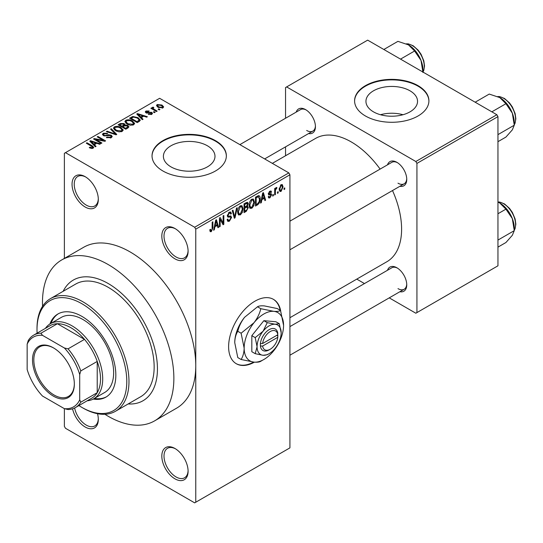 <?xml version="1.0" encoding="UTF-8"?>
<svg xmlns="http://www.w3.org/2000/svg" width="543" height="543" viewBox="0 0 543 543"><rect width="100%" height="100%" fill="white"/><g stroke="black" fill="none" stroke-linecap="round" stroke-linejoin="round"><path stroke-width="0.81" d="M174.961 258.855A18.584 10.731 60 0 1 161.821 236.096A18.584 10.731 60 0 1 174.961 228.515L174.961 228.515A18.584 10.731 60 0 1 188.095 251.273A18.584 10.731 60 0 1 174.961 258.855M175.518 228.847A17.03 9.835 -120 0 0 167.536 228.304A17.03 9.835 -120 0 0 164.929 241.947A17.03 9.835 -120 0 0 176.054 256.961A17.03 9.835 -120 0 0 184.572 257.803A17.03 9.835 -120 0 0 188.088 250.615M174.961 478.838A18.584 10.731 60 0 1 161.821 456.079A18.584 10.731 60 0 1 174.961 448.498L174.961 448.498A18.584 10.731 60 0 1 188.095 471.256A18.584 10.731 60 0 1 174.961 478.838M175.518 448.83A17.03 9.835 -120 0 0 167.536 448.287A17.03 9.835 -120 0 0 164.929 461.93A17.03 9.835 -120 0 0 176.054 476.944A17.03 9.835 -120 0 0 184.572 477.786A17.03 9.835 -120 0 0 188.088 470.598M97.509 413.705A18.584 10.731 60 0 1 98.317 419.42A18.584 10.731 60 0 1 85.176 427.002A18.584 10.731 60 0 1 72.572 408.831M74.629 408.01A17.03 9.835 -120 0 0 86.276 425.108A17.03 9.835 -120 0 0 94.787 425.95A17.03 9.835 -120 0 0 98.303 418.768M85.176 207.019A18.584 10.731 60 0 1 72.043 184.267A18.584 10.731 60 0 1 85.176 176.679L85.176 176.679A18.584 10.731 60 0 1 98.317 199.437A18.584 10.731 60 0 1 85.176 207.019M85.74 177.018A17.03 9.835 -120 0 0 77.758 176.468A17.03 9.835 -120 0 0 75.144 190.118A17.03 9.835 -120 0 0 86.276 205.125A17.03 9.835 -120 0 0 94.787 205.967A17.03 9.835 -120 0 0 98.303 198.786M280.697 310.969A37.162 21.455 120 0 0 273.468 299.369A37.162 21.455 120 0 0 254.884 301.209A37.162 21.455 120 0 0 230.612 333.959A37.162 21.455 120 0 0 236.307 363.735A37.162 21.455 120 0 0 254.409 362.167M280.174 310.257A37.162 21.455 120 0 0 273.244 299.247M409.985 90.796A25.799 14.892 0 0 0 381.872 87.572A25.799 14.892 0 0 0 365.948 101.331A25.799 14.892 0 0 0 373.503 111.865A25.799 14.892 0 0 0 401.616 115.089A25.799 14.892 0 0 0 417.54 101.331A25.799 14.892 0 0 0 409.985 90.796M403.001 114.729A25.799 14.892 0 0 0 380.494 114.729M418.022 85.651A37.162 21.455 0 0 0 377.528 81.002A37.162 21.455 0 0 0 354.586 100.822A37.162 21.455 0 0 0 365.466 115.998A37.162 21.455 0 0 0 405.967 120.648A37.162 21.455 0 0 0 428.909 100.822A37.162 21.455 0 0 0 418.022 85.651M428.902 101.079A37.162 21.455 0 0 0 418.022 86.161A37.162 21.455 0 0 0 377.731 81.464A37.162 21.455 0 0 0 354.586 101.079M170.95 166.857A25.799 14.892 180 0 1 163.395 156.323A25.799 14.892 180 0 1 179.319 142.565A25.799 14.892 180 0 1 207.433 145.796A25.799 14.892 180 0 1 214.987 156.323A25.799 14.892 180 0 1 199.064 170.081A25.799 14.892 180 0 1 170.95 166.857M215.469 140.651A37.162 21.455 0 0 0 174.975 135.994A37.162 21.455 0 0 0 152.033 155.821A37.162 21.455 0 0 0 162.914 170.991A37.162 21.455 0 0 0 203.415 175.64A37.162 21.455 0 0 0 226.356 155.821A37.162 21.455 0 0 0 215.469 140.651M226.35 156.072A37.162 21.455 0 0 0 215.469 141.153A37.162 21.455 0 0 0 175.172 136.456A37.162 21.455 0 0 0 152.033 156.072M387.505 164.821A13.935 8.043 60 0 1 396.892 162.33L396.892 162.33A13.935 8.043 60 0 1 406.748 179.4A13.935 8.043 60 0 1 399.892 186.283M397.456 162.676A12.387 7.154 -120 0 0 391.795 162.35L289.921 221.164M296.193 112.102A13.935 8.043 60 0 1 305.58 109.611L305.58 109.611A13.935 8.043 60 0 1 315.435 126.682A13.935 8.043 60 0 1 308.58 133.558M306.143 109.957A12.387 7.154 -120 0 0 300.483 109.632L239.87 144.621M387.505 270.265A13.935 8.043 60 0 1 396.892 267.774L396.892 267.774A13.935 8.043 60 0 1 406.748 284.837A13.935 8.043 60 0 1 399.892 291.72M397.456 268.113A12.387 7.154 -120 0 0 391.795 267.787L289.921 326.601M104.901 414.275A92.907 53.642 -120 0 0 108.172 416.257A92.907 53.642 -120 0 0 154.626 420.859A92.907 53.642 -120 0 0 168.866 346.414A92.907 53.642 -120 0 0 108.172 264.543A92.907 53.642 -120 0 0 61.719 259.941A92.907 53.642 -120 0 0 42.558 306.3M154.626 420.859L176.523 408.214A92.907 53.642 -120 0 0 195.765 365.683A92.907 53.642 -120 0 0 130.069 251.904A92.907 53.642 -120 0 0 83.615 247.303L61.719 259.941M289.921 317.716L386.847 261.753A71.228 41.125 -120 0 0 392.501 190.545M380.114 169.09A71.228 41.125 -120 0 0 351.233 141.913A71.228 41.125 -120 0 0 315.626 138.384L272.348 163.368M108.172 283.507A69.68 40.23 -120 0 0 73.332 280.059A69.68 40.23 -120 0 0 63.151 291.299A69.68 40.23 -120 0 1 73.332 280.059A69.68 40.23 -120 0 1 108.172 283.507A69.68 40.23 -120 0 1 153.689 344.907A69.68 40.23 -120 0 1 143.013 400.748A69.68 40.23 -120 0 0 153.689 344.907A69.68 40.23 -120 0 0 108.172 283.507M278.179 191.679L278.179 192.941L277.48 193.342L277.48 192.079L278.179 191.679M275.389 191.217L275.389 194.55L274.69 194.951L274.69 188.516L275.389 188.116L275.389 189.14L276.217 187.518L276.882 187.484L276.686 188.516L275.518 189.826L275.389 191.217L274.69 190.81M273.4 194.435L273.4 195.697L272.701 196.104L272.701 194.835L273.4 194.435M271.609 194.767L269.925 197.822L268.792 197.991L268.222 196.736L268.921 196.22L269.253 196.98L269.973 196.871L270.909 195.331L270.733 194.856L268.731 194.917L268.323 193.912L269.891 191.17L271.052 191.007L271.507 192.079L270.814 192.595L269.919 192.079L269.023 193.383L269.247 193.783L271.201 193.634L271.609 194.767L269.817 193.736M270.814 192.595L269.233 191.686M268.446 193.05L269.247 193.783M261.889 199.702L261.292 202.688L260.559 203.116L262.676 193.036L263.409 192.616L265.636 200.184L264.909 200.605L264.305 198.31L261.889 199.702L261.346 199.383M251.803 208.288L249.8 208.05L249.115 205.417C248.959 202.994 249.861 200.924 251.803 199.2L253.398 199.064L254.491 202.2L253.798 205.783L251.803 208.288L249.251 206.808M250.235 208.437L249.8 208.05M240.352 214.892L238.357 214.661L237.664 212.021C237.515 209.598 238.411 207.528 240.359 205.811L241.954 205.668L243.04 208.811L242.348 212.388L240.352 214.892L237.8 213.419M238.784 215.048L238.357 214.661M211.302 231.664L210.209 231.671L209.795 229.777L210.494 229.261L211.336 230.612L212.089 229.513L212.184 222.189L212.883 221.788L212.883 227.795L211.302 231.664L209.876 230.843M209.802 230.056L211.336 230.612M194.666 227.245L288.828 172.884L289.921 174.785L289.921 447.866L195.765 502.227L195.765 229.146L194.666 227.245L65.472 152.658L64.379 153.289L64.379 258.407M289.921 174.785L195.765 229.146M214.913 226.825L214.309 229.818L213.582 230.239L215.7 220.166L216.433 219.739L218.653 227.307L217.926 227.727L217.322 225.433L214.913 226.825L214.363 226.506M220.146 219.358L220.146 226.445L219.453 226.845L219.453 217.994L220.193 217.567L223.132 222.963L223.132 215.87L223.831 215.469L223.831 224.32L223.085 224.748L220.146 219.358L219.453 218.958M230.537 215.89L231.596 217.383L229.424 221.205L227.843 221.415L227.117 219.548L227.816 219.033L228.311 220.268L229.485 220.132L230.897 217.804L230.585 217.017L227.87 217.132L227.313 215.768L229.295 212.198L230.748 212.001L231.393 213.63L230.7 214.146L230.28 213.066L229.322 213.216L228.012 215.395L228.284 216.202L227.313 215.646L228.23 216.168L231.06 216.012M237.203 207.752L235.01 217.865L234.332 218.259L232.268 210.596L232.988 210.182L234.63 217.051L236.47 208.173L237.203 207.752M246.895 205.688L248.314 207.582L246.196 211.403L244.038 212.652L244.038 203.801L247.547 202.295L248.117 203.673L247.364 205.96L247.764 206.048M258.536 195.595C259.758 195.874 260.301 196.966 260.158 198.867C260.341 201.283 259.466 203.279 257.525 204.867L255.481 206.041L255.481 197.197L258.536 195.595L259.174 195.704M283.052 186.84L281.111 191.36L279.944 191.475L279.17 189.147L281.111 184.695L282.299 184.586L283.052 186.84L282.285 186.398M284.749 187.885L284.749 189.147L284.05 189.555L284.05 188.285L284.749 187.885M75.423 407.583A41.804 24.136 60 0 1 68.065 409.537L64.379 408.669A40.257 23.24 -120 0 0 79.706 399.824L80.798 402.187A41.804 24.136 60 0 1 75.423 407.583L91.848 398.1A41.804 24.136 -120 0 0 97.224 392.704L97.224 361.428A41.804 24.136 -120 0 0 84.491 339.368L57.402 323.73L40.976 333.212L42.476 335.343A40.257 23.24 -120 0 0 27.15 344.194L27.15 369.478A40.257 23.24 -120 0 0 42.476 396.03L64.379 408.669L64.379 426.37L65.472 428.271L194.666 502.859L195.765 502.227M159.927 109.503L159.235 109.903L158.135 109.272L158.834 108.871L159.927 109.503M155.149 112.258L154.456 112.659L153.364 112.028L154.056 111.627L155.149 112.258M143.04 119.25L142.314 119.67L136.768 114.023L137.501 113.602L147.391 116.745L146.658 117.166L143.766 116.188L141.356 117.58L143.04 119.25M134.474 123.974L134.474 122.956L133.653 124.788L130.449 125.25L127.137 124.13L124.863 121.557L125.793 120.247C128.202 119.433 130.408 119.677 132.417 120.967L134.576 123.485M123.03 130.578L123.03 129.567L122.209 131.392L119.005 131.854L115.686 130.734L113.419 128.168L114.349 126.852C116.759 126.044 118.965 126.281 120.967 127.578L123.132 130.096M111.274 137.705L106.38 137.542L106.978 137.087L110.439 137.155L111.118 136.327L110.541 135.58L103.401 135.594L102.423 134.352L103.285 133.239L107.677 133.347L107.08 133.809L104.202 133.741L103.577 134.494L104.127 135.207L105.125 135.533L108.342 134.725L111.227 135.166L112.238 136.49L111.274 137.705M96.063 146.372L95.33 146.793L89.785 141.146L90.518 140.725L100.407 143.868L99.681 144.289L96.783 143.311L94.373 144.703L96.063 146.372M288.828 172.884L159.628 98.297L65.472 152.658M91.523 148.483L89.262 147.655L89.86 147.201L92.29 147.628L92.466 146.868L86.276 143.176L86.968 142.775L92.174 145.775L93.769 147.363L93.158 148.164L91.523 148.483M92.29 148.477L92.466 146.868M101.901 143.006L101.202 143.406L93.539 138.981L94.285 138.553L103.367 140.399L97.224 136.856L97.916 136.456L105.586 140.875L104.833 141.309L95.765 139.463L101.901 143.006M116.765 134.42L116.087 134.813L106.353 131.582L107.08 131.168L115.489 134.128L110.562 129.153L111.288 128.732L116.765 134.42M127.951 127.965L125.786 129.214L118.123 124.788L120.288 123.539L124.13 123.546L124.985 124.904L127.815 125.44L128.963 126.824L127.951 127.965M125.019 124.68L124.985 125.603M139.279 121.422L137.236 122.603L129.573 118.177L132.77 116.494L138.037 117.668L140.345 120.159L139.279 121.422M151.775 114.322L148.287 114.268L148.884 113.813L151.029 113.833L151.103 112.795L145.992 112.835L145.259 111.892L145.972 111.01L149.182 110.996L148.585 111.458L146.793 111.451L146.576 112.367L151.66 112.313L152.515 113.385L151.775 114.322M151.477 114.478L151.103 112.795M146.305 112.985L146.305 112.001L146.576 113.087M157.144 111.111L156.445 111.512L150.873 108.295L151.572 107.894L152.461 108.403L152.298 107.358L153.262 107.147L153.859 107.718L153.255 107.955L153.248 108.709L157.144 111.111M152.074 107.69L152.298 107.358L152.298 108.193M153.262 107.147L153.248 109.666M162.968 107.86L158.135 107.317L156.499 105.498L157.192 104.527L161.963 105.043L163.66 106.89L162.968 107.86M128.182 403.944A69.68 40.23 -120 0 0 143.013 400.748A69.68 40.23 -120 0 1 128.182 403.944M496.859 114.729L497.951 116.63L416.929 163.402L415.836 161.509L496.859 114.729L367.659 40.141L285.543 87.552L285.543 118.252M285.543 146.861L285.543 155.753M416.929 163.402L416.929 312.592L415.836 313.223L389.243 297.869M364.468 283.568L356.771 279.122M416.929 312.592L497.951 265.812L497.951 116.63M415.836 161.509L286.636 86.921M397.985 183.188A12.387 7.154 -120 0 0 404.182 183.805A12.387 7.154 -120 0 0 406.727 178.735M306.673 130.469A12.387 7.154 -120 0 0 312.87 131.087A12.387 7.154 -120 0 0 315.415 126.017M397.985 288.632A12.387 7.154 -120 0 0 404.182 289.243A12.387 7.154 -120 0 0 406.727 284.179M236.09 363.606A37.162 21.455 120 0 0 253.635 362.1M89.86 147.974L89.86 147.201M86.968 143.576L86.968 142.775M90.518 141.893L90.518 140.725M94.373 145.823L94.373 144.703M92.134 142.388L93.715 144.051L95.656 142.931L91 141.37L92.134 142.388L92.134 143.542M93.715 145.151L93.715 144.051M91 142.388L91 141.37M95.656 143.97L95.656 142.931M94.285 139.408L94.285 138.553M103.367 141.01L103.367 140.399M97.916 137.257L97.916 136.456M95.765 140.264L95.765 139.463M106.978 137.834L106.978 137.087M110.439 138.071L110.439 137.155M103.285 135.526L103.285 133.239M104.127 135.92L104.127 135.207M105.125 136.11L105.125 135.533M108.342 135.458L108.342 134.725M111.227 137.732L111.227 135.166M107.08 131.82L107.08 131.168M115.489 134.616L115.489 134.128M111.288 129.899L111.288 128.732M114.349 129.804L114.349 126.852M120.967 128.433L120.967 127.578M115.245 127.367L114.539 128.358L116.399 130.34L121.306 130.883L121.992 129.899L120.247 127.965L118.225 127.137L115.245 127.367M116.399 131.101L116.399 130.34M121.306 131.766L121.306 130.883M120.288 124.571L120.288 123.539M124.13 126.03L124.13 123.546M127.693 128.114L127.815 125.44M119.718 125.704L119.718 124.904L122.005 126.22L124.116 124.659L124.116 126.037M122.005 127.028L122.005 126.22M123.974 126.125L123.56 124.021L120.933 124.204L119.718 124.904M122.901 126.743L125.589 128.291L127.693 126.967L127.13 125.847L124.279 125.949L122.901 126.743L122.901 127.544M125.589 129.098L125.589 128.291M127.069 128.474L127.069 127.442M125.793 123.193L125.793 120.247M132.417 121.822L132.417 120.967M126.695 120.756L125.99 121.754L127.843 123.729L132.75 124.272L133.435 123.288L131.698 121.361L129.668 120.532L126.695 120.756M127.843 124.496L127.843 123.729M132.75 125.155L132.75 124.272M132.77 117.383L132.77 116.494M138.037 118.51L138.037 117.668M131.162 118.293L137.04 121.686L139.205 119.949L137.331 118.062L133.544 117.098L131.162 118.293L131.162 119.1M137.04 122.487L137.04 121.686M138.289 121.992L138.289 120.96M137.501 114.77L137.501 113.602M141.356 118.7L141.356 117.58M139.117 115.265L140.691 116.928L142.633 115.808L137.983 114.24L139.117 115.265L139.117 116.412M140.691 118.028L140.691 116.928M137.983 115.265L137.983 114.24M142.633 116.84L142.633 115.808M148.884 114.505L148.884 113.813M151.029 114.634L151.029 113.833M145.972 112.822L145.972 111.01M147.262 113.209L147.262 112.503M151.66 114.39L151.66 112.313M154.056 112.435L154.056 111.627M151.572 108.695L151.572 107.894M152.461 109.211L152.461 108.403M154.253 110.249L154.253 109.442M158.834 109.672L158.834 108.871M157.192 106.666L157.192 104.527M161.963 105.905L161.963 105.043M157.972 105.003L157.585 105.559L158.834 106.91L162.187 107.392L162.567 106.822L161.319 105.478L157.972 105.003M158.834 107.677L158.834 106.91M162.187 108.166L162.187 107.392M213.738 229.485L214.309 229.818M217.662 226.736L218.653 227.307M216.426 224.917L217.322 225.433M215.795 222.705L215.143 225.657L217.085 224.537L216.114 220.845L215.795 222.705L215.232 222.379M214.607 225.345L215.143 225.657M215.619 220.553L216.114 220.845M219.453 226.044L220.146 226.445M221.639 222.107L223.132 222.963M222.399 223.492L223.831 224.32M227.13 219.881L229.424 221.205M229.112 212.313L231.393 213.63M228.549 212.775L229.322 213.216M227.381 215.028L228.012 215.395M229.39 216.107L231.596 217.383M234.081 217.322L235.01 217.865M233.89 216.623L234.63 217.051M242.3 208.383L243.04 208.811M241.805 212.075L242.348 212.388M240.366 206.842L238.363 211.634L239.171 213.962L240.352 213.861L242.348 209.184L241.56 206.754L239.599 206.401M237.691 211.247L238.363 211.634M246.189 202.559L248.117 203.673M246.088 206.299L248.314 207.582M244.73 204.433L244.73 207.08L246.773 205.817L247.418 204.222L247.113 203.374L244.73 204.433L244.038 204.032M244.038 206.679L244.73 207.08M244.73 208.112L244.73 211.213L246.929 209.836L247.622 207.989L247.255 207.032L244.73 208.112L244.038 207.711M244.038 210.813L244.73 211.213M245.212 206.802L246.108 207.317M253.744 201.772L254.491 202.2M253.248 205.464L253.798 205.783M251.809 200.231L249.807 205.023L250.615 207.351L251.796 207.256L253.791 202.58L253.011 200.15L251.042 199.79M249.135 204.636L249.807 205.023M256.629 204.344L257.525 204.867M259.432 198.446L260.158 198.867M256.181 197.828L256.181 204.609L257.436 203.883L259.187 201.582L259.466 199.261L258.407 196.715L256.181 197.828L255.481 197.421M255.481 204.202L256.181 204.609M256.52 196.6L257.416 197.116M257.362 196.111L258.746 196.804L257.45 196.057M260.715 202.363L261.292 202.688M264.645 199.614L265.636 200.184M263.409 197.795L264.305 198.31M262.778 195.582L262.126 198.528L264.068 197.408L263.097 193.722L262.778 195.582L262.215 195.256M261.59 198.222L262.126 198.528M262.595 193.43L263.097 193.722M268.242 196.851L269.925 197.822M268.351 193.478L270.733 194.856M269.919 191.163L271.507 192.079M268.385 193.288L269.124 193.715M272.701 195.297L273.4 195.697M274.69 194.15L275.389 194.55M274.69 188.74L275.389 189.14M275.79 188L276.686 188.516M275.634 188.373L276.183 188.692M274.69 189.344L275.518 189.826M277.48 192.541L278.179 192.941M279.265 190.294L281.111 191.36M281.098 185.625L279.869 188.74L280.412 190.498L281.131 190.43L282.36 187.308L281.831 185.57L280.439 185.244M279.204 188.36L279.869 188.74M284.05 188.747L284.749 189.147M93.253 399.064A48.001 27.713 -120 0 0 105.892 397.143A48.001 27.713 -120 0 0 113.249 358.679A48.001 27.713 -120 0 0 81.891 316.379A48.001 27.713 -120 0 0 57.897 314.003A48.001 27.713 -120 0 0 49.908 323.988M94.367 398.433A48.001 27.713 -120 0 0 106.435 396.818M78.911 405.567A63.483 36.652 -120 0 0 81.891 407.406A63.483 36.652 -120 0 0 126.784 381.491A63.483 36.652 -120 0 0 81.891 303.734A63.483 36.652 -120 0 0 37.005 329.655A63.483 36.652 -120 0 0 37.1 333.158M82.991 408.037L81.891 407.406L82.991 408.037A65.031 37.548 60 0 0 115.503 411.261L140.685 396.723A65.031 37.548 -120 0 0 150.655 344.608A65.031 37.548 -120 0 0 108.172 287.301A65.031 37.548 -120 0 0 75.653 284.084L50.472 298.623A65.031 37.548 60 0 1 82.991 301.84A65.031 37.548 60 0 1 125.474 359.147A65.031 37.548 60 0 1 115.503 411.261M37.005 329.655L37.005 328.393A65.031 37.548 60 0 1 50.472 298.623M45.395 328.372A43.359 25.032 60 0 1 50.363 323.716L61.311 317.39A43.359 25.032 60 0 1 82.991 319.542A43.359 25.032 60 0 1 111.315 357.749A43.359 25.032 60 0 1 104.663 392.487L93.715 398.806A43.359 25.032 60 0 1 87.199 400.782M58.447 313.698A48.001 27.713 -120 0 0 51.015 323.343M491.843 111.838L505.92 103.713L512.327 113.168A20.437 11.797 -120 0 1 514.262 122.63L514.262 125.216L512.327 129.858L505.92 137.08L497.951 141.682M497.951 134.63L514.262 125.216L512.327 113.168A20.437 11.797 -120 0 0 499.811 97.604L505.92 103.713M475.159 102.206L489.236 94.075L499.811 97.604M32.512 359.934A29.573 17.077 60 0 1 53.424 347.859A29.573 17.077 60 0 1 74.337 384.084A29.573 17.077 60 0 1 53.424 396.152A29.573 17.077 60 0 1 32.512 359.934M53.757 348.056A28.643 16.541 -120 0 0 39.761 346.821A28.643 16.541 -120 0 0 33.829 359.934A28.643 16.541 -120 0 0 46.331 388.761A28.643 16.541 -120 0 0 68.404 396.438A28.643 16.541 -120 0 0 74.337 383.697M50.363 323.716A43.359 25.032 60 0 1 83.771 335.33A43.359 25.032 60 0 1 102.695 378.96A43.359 25.032 60 0 1 93.715 398.806M80.798 402.187L97.224 392.704A41.804 24.136 -120 0 0 100.509 378.96A41.804 24.136 -120 0 0 97.224 361.428L80.798 370.91L79.706 374.534A40.257 23.24 -120 0 0 64.379 347.988L42.476 335.343M64.379 347.988L68.065 348.85L84.491 339.368A41.804 24.136 -120 0 0 57.402 323.73A41.804 24.136 -120 0 0 50.044 325.685L33.618 335.167A41.804 24.136 60 0 1 40.976 333.212M27.15 344.194L28.243 340.57A41.804 24.136 60 0 1 33.618 335.167M79.706 399.824L79.706 374.534M68.065 348.85A41.804 24.136 60 0 1 80.798 370.91M497.951 247.126L505.92 242.524L512.327 235.295L514.262 230.653L497.951 240.074M512.327 218.612L514.262 230.653L514.262 228.074A20.437 11.797 -120 0 0 512.327 218.612A20.437 11.797 -120 0 0 499.811 203.041L505.92 209.15L512.327 218.612M497.951 213.752L505.92 209.15M497.951 202.091L499.811 203.041M400.53 59.119L414.608 50.994L421.015 60.449A20.437 11.797 -120 0 1 422.949 69.911L422.949 72.063L423.764 70.495L424.538 65.995L423.805 60.816L421.042 54.252L418.219 50.227L413.196 45.775L408.404 43.888L406.402 43.827M383.847 49.488L397.917 41.356L408.499 44.886A20.437 11.797 -120 0 1 421.015 60.449L422.949 72.497M408.499 44.886L414.608 50.994M277.799 334.76L262.629 343.515L260.362 343.563L260.43 346.054A12.387 7.154 120 0 0 269.118 349.882L270.217 349.251A10.84 6.258 120 0 0 277.799 337.284L277.799 334.76A10.84 6.258 120 0 0 270.217 331.549A10.84 6.258 120 0 0 262.629 343.515M277.812 333.49A12.387 7.154 120 0 0 269.118 329.655A12.387 7.154 120 0 0 260.43 343.522L260.362 343.563M281.165 332.818A17.03 9.835 120 0 0 275.138 324.246A17.03 9.835 120 0 0 263.097 331.203A17.03 9.835 120 0 0 257.077 346.726A17.03 9.835 120 0 0 263.097 355.292A17.03 9.835 120 0 0 275.138 348.334A17.03 9.835 120 0 0 281.165 332.818L279.299 323.709L275.138 324.246L267.258 322.637L263.097 331.203L255.21 337.617L257.077 346.726L255.21 353.676L263.097 355.292L267.258 354.749L268.418 354.056M255.21 353.676L251.823 351.715L251.823 335.662L263.864 320.675L275.905 321.755L279.299 323.709M267.258 322.637L263.864 320.675M255.21 337.617L251.823 335.662M260.816 308.695C259.656 313.616 257.382 318.286 254.009 322.718A27.869 16.093 120 0 0 244.153 348.111A27.869 16.093 120 0 0 254.009 362.133A27.869 16.093 120 0 0 273.72 350.751A27.869 16.093 120 0 0 283.575 325.359A27.869 16.093 120 0 0 273.72 311.336A27.869 16.093 120 0 0 254.009 322.718L241.106 333.212L237.786 331.298C238.954 326.384 241.221 321.707 244.594 317.282L257.497 306.781C258.658 305.953 260.925 305.661 264.305 305.899L277.201 308.539L280.521 310.46C279.36 311.282 277.093 311.58 273.72 311.336L260.816 308.695L257.497 306.781M241.106 333.212L244.153 348.111C244.031 352.685 243.02 356.48 241.106 359.493L254.009 362.133C257.355 362.371 259.622 362.079 260.816 361.251L262.71 360.118M241.106 359.493L237.786 357.579L234.739 342.674C234.861 338.106 235.879 334.312 237.786 331.298M283.575 325.359L280.521 310.46M244.594 317.282A27.869 16.093 120 0 0 234.739 342.674M260.43 346.054L262.629 346.047L277.799 337.284M262.629 346.047A10.84 6.258 120 0 0 270.217 349.251M276.781 335.343L277.88 335.974M92.174 146.617L92.174 145.775M106.733 135.92L106.733 135.193M114.003 134.121L114.003 133.585M123.315 126.505L123.315 125.467M131.528 118.082L131.528 117.05M148.375 113.1L148.375 112.225M212.184 227.395L212.883 227.795M227.327 216.073L229.16 217.132M233.544 215.347L234.352 215.815M245.3 210.888L246.196 211.403M245.049 203.218L245.945 203.734M268.323 193.899L270.047 194.896M514.262 124.652A17.03 9.835 -120 0 0 515.578 119.093A17.03 9.835 -120 0 0 497.829 96.6M514.262 230.096A17.03 9.835 -120 0 0 515.578 224.53A17.03 9.835 -120 0 0 497.951 202.037M422.949 71.934A17.03 9.835 -120 0 0 424.266 66.375A17.03 9.835 -120 0 0 406.517 43.881M92.609 147.18L92.609 148.402M111.118 136.327L111.118 137.793M103.577 134.494L103.577 135.689M114.539 128.358L114.539 129.967M121.992 129.899L121.992 131.508M125.99 121.754L125.99 123.356M133.435 123.288L133.435 124.897M139.205 119.949L139.205 121.462M153.024 108.301L153.024 109.537M157.585 105.559L157.585 106.971M162.567 106.822L162.567 108.05M228.311 220.268L227.117 219.576M230.585 217.017L229.126 216.175M230.28 213.066L229.044 212.354M241.56 206.754L240.149 205.94M239.171 213.962L237.746 213.141M247.113 203.374L245.945 202.702M247.255 207.032L246.033 206.326M253.011 200.15L251.599 199.335M250.615 207.351L249.196 206.53M269.253 196.98L268.493 196.539M270.543 191.978L269.545 191.407M269.172 193.749L268.385 193.301M281.831 185.57L280.751 184.946M280.412 190.498L279.197 189.799M514.262 124.788L515.076 123.213L515.85 118.713L515.117 113.535L512.361 106.971L509.531 102.946L504.508 98.493L499.716 96.606L497.714 96.545M289.921 249.773L404.182 183.805M404.182 289.243L289.921 355.21M312.87 131.087L264.645 158.923M497.951 201.969L499.716 202.05L504.508 203.937L509.531 208.39L512.361 212.408L515.117 218.972L515.85 224.157L515.069 228.664L514.262 230.225"/></g></svg>
